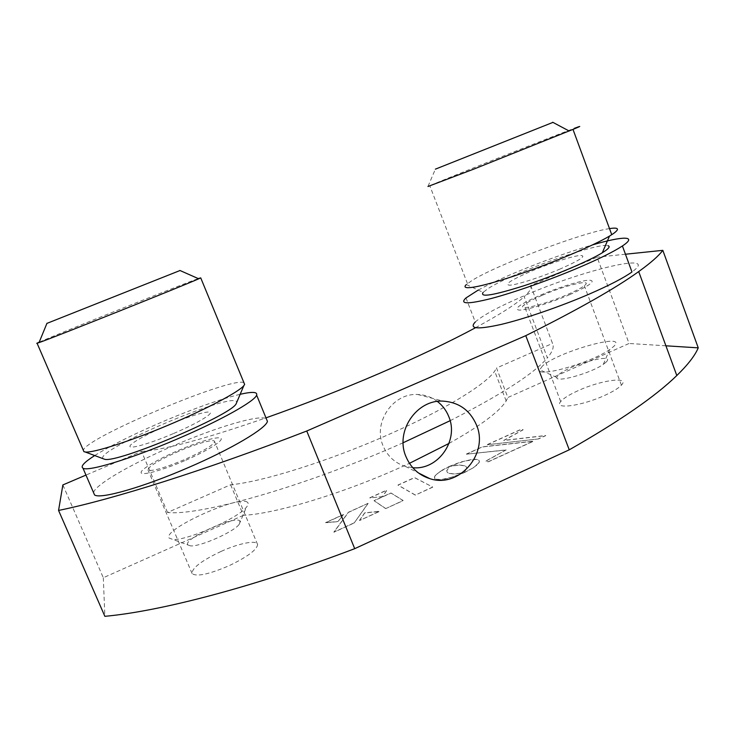 <?xml version="1.0" encoding="UTF-8"?>
<svg xmlns="http://www.w3.org/2000/svg" width="735" height="735" viewBox="0 0 735 735"><rect width="100%" height="100%" fill="white"/><g stroke="black" fill="none" stroke-linecap="round" stroke-linejoin="round"><path stroke-width="0.55" stroke-dasharray="3.67 2.76" d="M178.816 451.253C158.742 460.174 148.452 466.413 147.974 469.977C151.594 471.649 163.611 468.259 184.035 459.807C203.053 451.308 213.251 445.254 214.62 441.643C214.831 438.483 197.164 443.315 178.816 451.253M221.088 551.415C201.436 560.759 191.78 568.146 192.101 573.557C196.438 576.966 208.657 574.403 228.769 565.858C247.355 556.928 256.965 549.817 257.599 544.516C257.094 539.665 239.086 543.193 221.088 551.415M530.624 285.511L552.527 343.42C554.291 346.81 552.582 351.624 547.4 357.862L524.202 296.71C529.834 291.556 531.975 287.826 530.624 285.511L597.096 257.176L629.059 343.484L507.867 397.488L496.511 368.014L552.527 343.42M475.536 327.709C499.57 314.69 515.795 304.354 524.202 296.71M450.123 420.696C501.794 394.392 534.216 373.454 547.4 357.862M403.129 442.755C305.953 486.129 199.488 516.218 167.525 512.47L230.625 484.76C261.844 482.041 329.262 460.983 389.072 434.33C444.5 409.891 485.743 384.442 494.673 371.166L496.511 368.014M230.625 484.76L243.404 515.318C275.055 513.884 342.556 493.663 401.999 466.725L409.441 463.335M448.993 443.435C480.414 425.831 499.469 411.664 506.158 400.942L507.867 397.488M437.371 401.439C431.574 397.093 425.041 394.778 417.783 394.502C392.977 392.766 372.737 422.496 383.082 445.851C387.501 456.196 394.915 463.041 405.334 466.385L412.767 467.717M541.943 295.424C532.976 299.31 526.986 302.489 524 304.979C515.722 311.465 543.505 305.025 567.255 294.625C575.514 291.032 581.21 288.046 584.325 285.676C594.137 278.363 565.123 285.272 541.943 295.424M577.93 390.754C569.12 394.768 563.368 398.379 560.686 401.586C553.189 409.836 581.688 406.097 604.978 395.274C613.091 391.544 618.576 388.172 621.415 385.168C630.4 375.98 600.679 380.16 577.93 390.754M243.404 515.318L103.304 577.738L62.861 484.935M103.304 577.738L104.866 616.316M665.91 345.808L629.059 343.484M625.448 254.227L597.096 257.176M167.525 512.47L141.515 451.4L85.967 475.086M141.515 451.4C163.758 450.05 205.249 438.868 265.978 417.857M432.722 487.167L415.312 495.114L398.002 485.173L414.549 477.686L432.676 487.039L415.312 495.114M415.257 494.977L397.957 485.045L414.494 477.557L432.676 487.039M473.579 467.625L464.134 472.752L466.734 468.296L466.146 466.688L464.842 465.834L459.265 465.117L449.746 466.394L464.667 461.02L476.133 459.412L478.761 460.165L479.404 461.139L479.165 462.416L477.245 464.814L472.008 468.627M471.953 468.498L464.079 472.614L466.679 468.158L466.091 466.56L464.796 465.705L459.21 464.989L449.701 466.266L460.487 462.094L471.898 459.439L476.078 459.283L478.705 460.036L479.358 461.01L478.724 463.16M478.678 463.032L473.533 467.497M359.498 520.398L364.661 512.865L379.517 511.266L359.553 520.536L364.716 512.993L379.572 511.404L359.553 520.536M368.116 503.475L354.187 522.98L333.929 532.223L348.418 512.405L368.06 503.346L354.187 522.98M354.132 522.851L333.874 532.085L348.362 512.277L368.06 503.346M343.521 514.472L337.953 521.51L325.513 522.64L343.521 514.472L337.999 521.639L325.559 522.769L343.576 514.601M382.623 496.584L369.824 497.926L386.913 490.199L382.623 496.584L369.824 497.926M369.779 497.797L386.858 490.07L382.567 496.456M385.627 508.482L374.041 500.627L390.937 492.964L403.175 500.489L385.682 508.62L374.097 500.755L390.992 493.093L403.23 500.618L385.682 508.62M538.516 438.933L487.378 444.703L521.381 429.304L523.136 429.8L503.797 440.513L545.747 435.635L538.516 438.933L487.378 444.703M487.333 444.574L521.336 429.185L523.09 429.672L503.741 440.394L545.692 435.506L538.461 438.804M506.167 450.031L466.422 454.184L482.39 446.954L533.334 441.294L488.031 461.947L485.918 461.139L506.121 449.903L466.422 454.184M466.376 454.065L482.344 446.834L533.279 441.165L487.976 461.819L485.863 461.01L506.121 449.903M440.421 471.365L449.563 466.449L446.779 470.786L447.266 472.394L448.488 473.276L454.037 474.075L463.886 472.825L448.534 478.32L441.193 479.707L437.123 479.753L434.725 478.871L434.651 476.519L436.737 474.112L441.965 470.4M441.91 470.271L449.508 466.321L446.733 470.648L447.211 472.256L448.442 473.138L453.982 473.946L463.84 472.697L452.723 476.978L441.138 479.578L435.258 479.137L434.201 477.713L435.157 475.766M435.111 475.637L440.366 471.236M93.556 492.615C94.999 484.604 133.697 462.646 175.059 445.079C216.926 427.072 258.876 414.54 266.29 418.61M94.705 455.553C111.757 445.006 135.121 433.42 164.805 420.797C195.648 407.861 220.766 399.031 240.161 394.3M184.595 460.726C162.325 470.354 141.754 475.922 141.138 472.697C140.192 469.619 157.804 459.228 178.329 450.454C198.845 441.634 218.626 435.938 220.996 438.354C223.697 440.623 206.884 451.134 184.595 460.726M173.184 433.668C150.804 443.223 130.334 449.186 129.93 446.448C129.195 443.857 147.064 433.935 167.681 425.216C188.289 416.469 207.987 410.452 210.164 412.381C212.672 414.173 195.583 424.159 173.184 433.668M180.029 270.517L46.921 323.391M39.221 342.152C58.111 333.791 179.505 285.281 198.239 278.574M243.91 382.65L243.607 382.558C230.551 376.991 86.62 437.334 83.303 450.215M102.964 458.658L102.753 458.364C97.727 449.287 225.277 394.824 236.018 401.044L236.927 401.926M187.783 544.865C182.721 538.939 235.567 514.941 240.005 521.032L239.132 524.45C233.418 532.149 199.571 547.061 190.383 545.857L187.783 544.865M247.566 502.409C240.621 494.205 162.564 529.329 169.022 538.002L172.753 539.416C186.185 541.107 238.094 518.331 246.381 507.242C248.292 505.009 248.687 503.392 247.566 502.409M465.99 297.941L475.269 322.013C482.73 315.333 498.826 306.66 523.568 296.012C582.469 270.149 661.289 250.911 631.971 271.978M478.219 290.086C487.7 284.914 499.892 279.171 514.785 272.869C541.805 261.541 567.769 252.206 592.667 244.847M569.937 294.542C550.68 302.875 526.49 310.234 519.195 310.115C513.168 309.104 519.957 304.235 539.563 295.507C557.507 287.789 580.218 280.66 588.854 280.164C596.691 280.476 590.389 285.272 569.937 294.542M560.336 268.909C540.988 277.168 516.861 284.877 509.713 285.198C503.861 284.684 510.788 280.118 530.495 271.5C548.512 263.856 571.187 256.423 579.676 255.495C587.348 255.302 580.898 259.777 560.336 268.909M552.931 122.387L435.368 169.16L427.963 186.488L435.12 183.456C461.883 172.321 551.287 136.903 574.246 128.368M609.499 228.603C582.68 232.444 496.575 265.05 472.32 280.292L466.348 284.555L483.125 292.374L487.911 288.708C509.879 273.935 597.123 242.366 607.854 245.683M605.971 362.254L603.316 364.358C591.004 373.205 555.338 383.128 556.808 377.468L558.508 374.905C568.578 364.973 617.235 351.762 605.971 362.254M542.458 366.021L539.72 369.751C536.752 378.112 590.949 362.814 609.609 349.649L613.587 346.562C629.886 331.448 557.782 351.67 542.458 366.021M192.101 573.557L147.974 469.977M506.158 400.942L494.673 371.166M405.334 466.385L418.445 472.954M560.686 401.586L524 304.979M621.415 385.168L584.325 285.676M417.783 394.502L443.233 401.135M257.599 544.516L214.62 441.643M239.132 524.45L246.381 507.242M190.383 545.857L172.753 539.416M467.451 283.6L429.782 185.698M603.316 364.358L609.609 349.649M556.808 377.468L539.72 369.751"/><path stroke-width="1.1" d="M265.978 417.857C303.224 404.709 340.911 389.945 379.039 373.573C417.204 357.072 449.37 341.784 475.536 327.709M403.129 442.755L450.123 420.696M409.441 463.335L448.993 443.435M405.95 456.573C410.681 467.708 418.638 475.067 429.819 478.65C458.998 488.646 489.097 453.633 476.473 424.968C470.032 410.268 458.952 402.321 443.233 401.135C416.616 399.298 394.842 431.408 405.95 456.573M412.767 467.717C438.124 470.327 459.118 440.348 448.8 416.662C446.347 410.498 442.534 405.426 437.371 401.439M354.711 548.668C254.08 586.953 160.276 611.318 104.866 616.316L58.561 510.439C112.023 499.534 205.093 470.4 306.752 431.013L354.711 548.668L569.248 449.82L525.773 335.656C577.921 309.628 615.562 288.267 638.697 271.573C650.668 262.955 658.716 255.881 662.823 250.341L698.25 347.857L665.91 345.808M85.967 475.086L62.861 484.935L58.561 510.439M306.752 431.013L525.773 335.656M569.248 449.82C619.642 421.1 655.491 396.34 676.806 375.539C687.85 364.808 694.988 355.575 698.25 347.857M662.823 250.341L625.448 254.227M266.29 418.61L267.43 421.385C266.07 428.34 232.012 448.782 188.684 467.432C143.371 487.195 99.969 499.524 94.549 494.921L93.556 492.615M240.161 394.3C252.206 391.534 257.691 391.819 256.634 395.145C254.898 401.191 220.325 420.696 176.777 439.199C131.225 458.769 87.998 471.852 82.991 468.204C80.29 466.486 84.194 462.269 94.705 455.553M46.921 323.391L180.029 270.517M198.239 278.574L200.728 277.885L198.726 278.795C185.367 284.923 53.434 337.677 39.028 342.62L36.75 343.328L39.221 342.152M83.303 450.215L83.928 451.676L85.269 452.007C93.106 453.082 128.993 441.652 167.608 425.427C206.241 409.22 238.636 392.067 243.827 385.654L244.645 384.433L243.91 382.65M236.927 401.926L236.054 403.993C229.871 415.744 117.462 463.261 104.627 459.283L102.964 458.658M592.667 244.847C622.876 235.999 638.155 235.586 622.416 245.968L631.971 271.978C623.657 277.922 609.554 285.235 589.645 293.926C560.419 306.578 524.34 318.944 501.004 324.466C477.337 329.703 468.765 328.885 475.269 322.013M622.416 245.968C613.945 251.535 599.705 258.628 579.695 267.218C550.34 279.759 514.27 292.457 491.072 298.548C467.589 304.409 459.228 304.207 465.99 297.941L478.219 290.086M435.368 169.16L552.931 122.387M574.246 128.368C581.394 125.703 581.587 125.804 574.843 128.653L474.286 168.921L427.963 186.488M466.348 284.555C459.559 290.812 479.33 287.642 514.84 275.754C550.23 263.929 593.292 245.839 609.508 236.073L613.431 233.574C619.881 228.888 618.576 227.234 609.499 228.603M607.854 245.683C610.096 246.216 609.343 247.86 605.594 250.607L602.305 252.776C588.735 261.191 553.492 276.075 524.239 285.667C493.24 295.433 479.532 297.666 483.125 292.374M418.445 472.954L429.819 478.65M638.697 271.573L676.806 375.539M94.549 494.921L82.991 468.204M267.43 421.385L256.634 395.145M236.054 403.993L243.827 385.654M104.627 459.283L85.269 452.007M244.645 384.433L200.728 277.885M83.928 451.676L37.099 343.273M46.976 323.244L39.028 342.62M179.864 270.443L198.726 278.795M552.683 122.249L569.175 131.014M611.74 234.695L573.006 129.424M602.305 252.776L609.508 236.073"/></g></svg>
